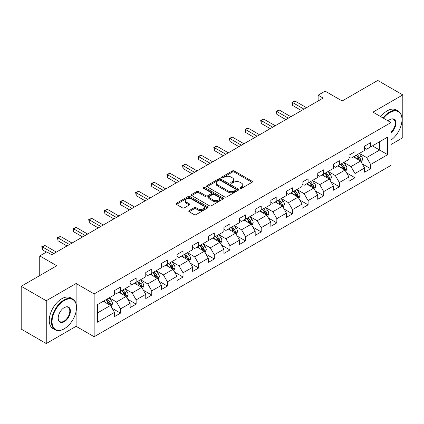 <?xml version="1.0" encoding="UTF-8"?>
<svg xmlns="http://www.w3.org/2000/svg" width="424" height="424" viewBox="0 0 424 424"><rect width="100%" height="100%" fill="white"/><g stroke="black" fill="none" stroke-linecap="round" stroke-linejoin="round"><path stroke-width="0.64" d="M240.185 188.351A0.975 0.562 0 0 0 241.563 188.351L252.015 182.32A1.389 0.806 0 0 0 252.423 181.753A1.389 0.806 0 0 0 252.015 181.186L234.308 170.962A1.389 0.806 0 0 0 232.341 170.962L221.89 176.994A0.975 0.562 0 0 0 221.609 177.391A0.975 0.562 0 0 0 221.89 177.788A0.975 0.562 0 0 0 223.268 177.788L224.619 177.009A4.452 2.571 0 0 1 230.916 177.009L232.394 177.863A4.452 2.571 0 0 1 233.698 179.681A4.452 2.571 0 0 1 232.394 181.499L231.038 182.278A0.975 0.562 0 0 0 230.757 182.675A0.975 0.562 0 0 0 231.038 183.073A0.975 0.562 0 0 0 232.416 183.073L233.767 182.293A4.452 2.571 0 0 1 240.064 182.293L241.542 183.142A4.452 2.571 0 0 1 242.846 184.959A4.452 2.571 0 0 1 241.542 186.777L240.185 187.556A0.975 0.562 0 0 0 239.905 187.954A0.975 0.562 0 0 0 240.185 188.351L240.185 187.556M189.162 210.601A1.389 0.806 0 0 0 188.754 211.168A1.389 0.806 0 0 0 189.162 211.735L194.128 214.602A1.389 0.806 0 0 0 196.095 214.602L207.702 207.903A1.389 0.806 0 0 0 208.11 207.336A1.389 0.806 0 0 0 207.702 206.769L190 196.545A1.389 0.806 0 0 0 188.028 196.545L176.421 203.244A1.389 0.806 0 0 0 176.018 203.817A1.389 0.806 0 0 0 176.421 204.384L182.426 207.845A1.389 0.806 0 0 0 184.392 207.845L189.358 204.978A1.389 0.806 0 0 0 189.767 204.41A1.389 0.806 0 0 0 189.358 203.843L186.385 202.126A3.721 2.147 0 0 1 185.293 200.605A3.721 2.147 0 0 1 187.588 198.623A3.721 2.147 0 0 1 191.643 199.089L203.303 205.815A3.721 2.147 0 0 1 204.389 207.336A3.721 2.147 0 0 1 202.094 209.318A3.721 2.147 0 0 1 198.04 208.852L196.095 207.733A1.389 0.806 0 0 0 194.128 207.733L189.162 210.601L189.162 211.735M390.976 144.542L402.8 137.715L402.8 94.902L377.747 80.438L342.173 100.976L325.139 91.139L318.122 95.188L323.13 98.082L51.765 254.755L46.751 251.861L39.739 255.911L39.739 275.584M76.113 303.833L76.113 283.508L46.253 300.749L21.2 286.285L56.774 265.747L39.739 255.911M76.113 283.508L94.155 293.922L390.976 122.557L390.976 165.371L94.155 336.736L94.155 293.922M402.8 94.902L372.94 112.143L390.976 122.557M224.72 196.943A1.389 0.806 0 0 0 226.686 196.943L238.293 190.244A1.389 0.806 0 0 0 238.701 189.676A1.389 0.806 0 0 0 238.293 189.104L220.586 178.886A1.389 0.806 0 0 0 218.62 178.886L207.013 185.585A1.389 0.806 0 0 0 206.605 186.152A1.389 0.806 0 0 0 207.013 186.719L224.72 196.943M204.008 188.563A0.975 0.562 0 0 1 204.999 188.701L204.999 187.546L222.998 197.939A1.389 0.806 0 0 1 223.406 198.506A1.389 0.806 0 0 1 222.998 199.073L211.391 205.773A1.389 0.806 0 0 1 209.424 205.773L191.717 195.554L191.717 194.415A1.389 0.806 0 0 0 191.314 194.982A1.389 0.806 0 0 0 191.717 195.554M191.717 194.415L196.688 191.547A1.389 0.806 0 0 1 198.655 191.547L205.836 195.692A1.389 0.806 0 0 0 207.802 195.692L211.099 193.789A1.389 0.806 0 0 0 211.502 193.222A1.389 0.806 0 0 0 211.099 192.655L203.621 188.341A0.975 0.562 0 0 1 203.334 187.943A0.975 0.562 0 0 1 203.939 187.424A0.975 0.562 0 0 1 204.999 187.546M46.253 300.749L46.253 343.562L21.2 329.098L21.2 286.285M112.143 308.301L120.506 313.135L120.506 308.911L130.131 303.356L130.131 307.58L136.141 304.109L136.141 299.885L145.761 294.33L145.761 298.554L151.776 295.083L151.776 290.859L161.396 285.304L161.396 289.528L167.406 286.057L167.406 281.833L177.025 276.278L177.025 280.502L183.041 277.031L183.041 272.807L192.66 267.252L192.66 271.477L198.671 268.005L198.671 263.781L208.29 258.227L208.29 262.451L214.306 258.979L214.306 254.755L223.925 249.201L223.925 253.425L229.935 249.953L229.935 245.729L239.56 240.175L239.56 244.399L245.57 240.927L245.57 236.703L255.19 231.149L255.19 235.373L261.205 231.902L261.205 227.677L270.825 222.123L270.825 226.347L276.835 222.876L276.835 218.652L286.454 213.097L286.454 217.321L292.47 213.85L292.47 209.626L302.089 204.077L302.089 208.295L308.1 204.824L308.1 200.605L317.719 195.051L317.719 199.269L323.735 195.803L323.735 191.579L333.354 186.025L333.354 190.249L339.37 186.777L339.37 182.553L348.989 176.999L348.989 181.223L354.999 177.751L354.999 173.527L364.619 167.973L364.619 172.197L370.634 168.726L370.634 164.501L387.669 154.665L387.669 137.079L379.65 141.706L379.65 150.038L387.669 154.665M120.506 313.135L114.496 316.601L114.496 312.382L97.462 322.214L97.462 304.628L114.496 294.791L114.496 290.567L120.506 287.096L120.506 291.32L130.131 285.765L130.131 281.541L136.141 278.07L136.141 282.294L145.761 276.74L145.761 272.515L151.776 269.044L151.776 273.268L161.396 267.714L161.396 263.49L167.406 260.018L167.406 264.242L177.025 258.688L177.025 254.464L183.041 250.992L183.041 255.216L192.66 249.662L192.66 245.443L198.671 241.972L198.671 246.19L208.29 240.636L208.29 236.417L214.306 232.946L214.306 237.17L223.925 231.615L223.925 227.391L229.935 223.92L229.935 228.144L239.56 222.589L239.56 218.365L245.57 214.894L245.57 219.118L255.19 213.564L255.19 209.339L261.205 205.868L261.205 210.092L270.825 204.538L270.825 200.314L276.835 196.842L276.835 201.066L286.454 195.512L286.454 191.288L292.47 187.816L292.47 192.04L302.089 186.486L302.089 182.262L308.1 178.79L308.1 183.014L317.719 177.46L317.719 173.236L323.735 169.764L323.735 173.988L333.354 168.434L333.354 164.21L339.37 160.738L339.37 164.963L348.989 159.408L348.989 155.184L354.999 151.713L354.999 155.937L364.619 150.382L364.619 146.158L370.634 142.687L370.634 146.911L387.669 137.079M118.906 292.247L126.119 296.413L116.499 301.968L109.286 297.802M114.496 292.475L116.499 293.636L120.506 291.32M116.499 301.968L120.506 308.911M126.119 296.413L130.131 303.356M134.535 283.221L141.754 287.387L132.134 292.942L124.916 288.776M130.131 283.449L132.134 284.61L136.141 282.294M132.134 292.942L136.141 299.885M141.754 287.387L145.761 294.33M150.17 274.196L157.383 278.361L147.764 283.916L140.551 279.75M145.761 274.429L147.764 275.584L151.776 273.268M147.764 283.916L151.776 290.859M157.383 278.361L161.396 285.304M165.805 265.17L173.018 269.335L163.399 274.89L156.18 270.724M161.396 265.403L163.399 266.558L167.406 264.242M163.399 274.89L167.406 281.833M173.018 269.335L177.025 276.278M181.435 256.144L188.654 260.31L179.029 265.864L171.815 261.698M177.025 256.377L179.029 257.532L183.041 255.216M179.029 265.864L183.041 272.807M188.654 260.31L192.66 267.252M197.07 247.118L204.283 251.284L194.664 256.838L187.45 252.672M192.66 247.351L194.664 248.506L198.671 246.19M194.664 256.838L198.671 263.781M204.283 251.284L208.29 258.227M212.7 238.092L219.918 242.258L210.299 247.812L203.08 243.646M208.29 238.325L210.299 239.481L214.306 237.17M210.299 247.812L214.306 254.755M219.918 242.258L223.925 249.201M228.335 229.066L235.548 233.232L225.928 238.786L218.715 234.62M223.925 229.299L225.928 230.455L229.935 228.144M225.928 238.786L229.935 245.729M235.548 233.232L239.56 240.175M243.964 220.04L251.183 224.206L241.563 229.76L234.345 225.595M239.56 220.273L241.563 221.429L245.57 219.118M241.563 229.76L245.57 236.703M251.183 224.206L255.19 231.149M259.599 211.014L266.813 215.18L257.193 220.734L249.98 216.569M255.19 211.247L257.193 212.403L261.205 210.092M257.193 220.734L261.205 227.677M266.813 215.18L270.825 222.123M275.234 201.988L282.448 206.154L272.828 211.709L265.615 207.543M270.825 202.222L272.828 203.377L276.835 201.066M272.828 211.709L276.835 218.652M282.448 206.154L286.454 213.097M290.864 192.968L298.083 197.133L288.458 202.688L281.245 198.522M286.454 193.196L288.458 194.356L292.47 192.04M288.458 202.688L292.47 209.626M298.083 197.133L302.089 204.077M306.499 183.942L313.712 188.108L304.093 193.662L296.88 189.496M302.089 184.17L304.093 185.33L308.1 183.014M304.093 193.662L308.1 200.605M313.712 188.108L317.719 195.051M322.129 174.916L329.347 179.082L319.728 184.636L312.509 180.47M317.719 175.144L319.728 176.304L323.735 173.988M319.728 184.636L323.735 191.579M329.347 179.082L333.354 186.025M337.764 165.89L344.977 170.056L335.358 175.61L328.144 171.444M333.354 166.118L335.358 167.279L339.37 164.963M335.358 175.61L339.37 182.553M344.977 170.056L348.989 176.999M353.399 156.864L360.612 161.03L350.993 166.584L343.774 162.418M348.989 157.097L350.993 158.253L354.999 155.937M350.993 166.584L354.999 173.527M360.612 161.03L364.619 167.973M372.436 145.872L379.65 150.038L366.622 157.558L359.409 153.393M364.619 148.071L366.622 149.227L370.634 146.911M366.622 157.558L370.634 164.501M46.253 343.562L76.113 326.321L94.155 336.736M318.122 95.188L318.122 100.976M97.462 312.96L110.489 305.439L103.27 301.273M110.489 305.439L114.496 312.382M362.266 163.892L370.634 168.726M346.631 172.918L354.999 177.751M331.001 181.944L339.37 186.777M315.366 190.97L323.735 195.803M299.736 199.996L308.1 204.824M284.101 209.021L292.47 213.85M268.466 218.047L276.835 222.876M252.837 227.073L261.205 231.902M237.202 236.099L245.57 240.927M221.572 245.125L229.935 249.953M205.937 254.146L214.306 258.979M190.307 263.172L198.671 268.005M174.672 272.197L183.041 277.031M159.037 281.223L167.406 286.057M143.407 290.249L151.776 295.083M127.772 299.275L136.141 304.109M76.113 326.321L76.113 311.396M240.578 188.489L241.542 187.933A4.452 2.571 0 0 0 242.846 186.12L242.846 184.959M233.698 179.681L233.698 180.836A4.452 2.571 0 0 1 232.394 182.654L231.43 183.21M251.999 182.331L234.308 172.118A1.389 0.806 0 0 0 232.341 172.118L222.282 177.926M238.293 189.104L238.293 190.244L220.586 180.041A1.389 0.806 0 0 0 218.62 180.041L207.034 186.73M235.834 190.074A0.975 0.562 0 0 0 236.12 189.676A0.975 0.562 0 0 0 235.834 189.279L220.294 180.306A0.975 0.562 0 0 0 218.917 180.306L217.491 181.127A4.452 2.571 0 0 0 216.187 182.945A4.452 2.571 0 0 0 217.491 184.763L228.112 190.895A4.452 2.571 0 0 0 234.408 190.895L235.834 190.074L235.834 191.229A0.975 0.562 0 0 0 236.12 190.832L236.12 189.676M216.187 182.945L216.187 184.101A4.452 2.571 0 0 0 217.491 185.919L217.491 184.763M235.834 191.229L234.408 192.051A4.452 2.571 0 0 1 228.112 192.051L217.491 185.919M191.738 195.565L196.688 192.703L196.688 191.547M211.502 193.222L211.502 194.383A1.389 0.806 0 0 1 211.099 194.95L207.802 196.853A1.389 0.806 0 0 1 205.836 196.853L198.655 192.703A1.389 0.806 0 0 0 196.688 192.703M204.999 188.701L222.982 199.084M213.283 199.996A3.721 2.147 0 0 0 217.342 200.462A3.721 2.147 0 0 0 219.637 198.474A3.721 2.147 0 0 0 218.546 196.959L214.443 194.584A1.389 0.806 0 0 0 212.472 194.584L209.18 196.487A1.389 0.806 0 0 0 208.772 197.054A1.389 0.806 0 0 0 209.18 197.626L213.283 199.996L213.283 201.151A3.721 2.147 0 0 0 217.342 201.617A3.721 2.147 0 0 0 219.637 199.635L219.637 198.474M208.772 197.054L208.772 198.215A1.389 0.806 0 0 0 209.18 198.782L209.18 197.626M213.283 201.151L209.18 198.782M204.389 207.336L204.389 208.491A3.721 2.147 0 0 1 202.094 210.479A3.721 2.147 0 0 1 198.04 210.013L196.095 208.889A1.389 0.806 0 0 0 194.128 208.889L189.178 211.746M185.293 200.605L185.293 201.76A3.721 2.147 0 0 0 186.385 203.282L186.385 202.126M189.337 204.988L186.385 203.282M207.686 207.914L190 197.701A1.389 0.806 0 0 0 188.028 197.701L176.442 204.394M361.402 162.403L362.594 159.398A3.758 2.168 -120 0 0 361.396 156.202L359.329 153.44M355.725 158.205L354.316 156.329M360.029 160.696L360.57 159.557A3.758 2.168 -120 0 0 359.494 157.299L357.427 154.537M356.483 155.083L358.778 158.141A1.913 1.102 60 0 1 359.128 158.724L360.57 159.557M356.224 155.232L358.291 157.993A3.758 2.168 60 0 1 359.366 160.251M303.992 109.132L292.496 102.497L295.003 101.05L306.499 107.685M301.485 110.579L292.496 105.391L292.496 102.497L291.945 102.179L295.003 101.05M292.496 105.391L291.945 102.179M390.976 140.074A17.289 9.98 120 0 0 402 119.663A17.289 9.98 120 0 0 389.773 112.604A17.289 9.98 120 0 0 383.492 118.232M382.973 117.936A17.713 10.229 -60 0 1 389.471 112.084A17.713 10.229 -60 0 1 398.327 111.205A17.713 10.229 -60 0 1 402 119.314A17.713 10.229 -60 0 1 402 119.489M388.103 120.898A8.644 4.993 -60 0 1 389.773 119.663L389.773 119.663A8.644 4.993 -60 0 1 395.857 122.51A8.644 4.993 -60 0 1 390.976 132.945M380.768 116.664A17.713 10.229 -60 0 1 387.266 110.812A17.713 10.229 -60 0 1 396.127 109.933L398.327 111.205M390.976 132.161A8.22 4.744 120 0 0 395.089 125.043A8.22 4.744 120 0 0 393.583 119.43A8.22 4.744 120 0 0 389.619 119.754M63.992 328.929L64.289 328.754A17.289 9.98 120 0 0 76.516 307.58A17.289 9.98 120 0 0 64.289 300.521A17.289 9.98 120 0 0 52.067 321.694A17.289 9.98 120 0 0 64.289 328.754L63.992 328.929A17.713 10.229 -60 0 1 55.131 329.803A17.713 10.229 -60 0 1 52.417 315.61A17.713 10.229 -60 0 1 63.992 299.996A17.713 10.229 -60 0 1 72.849 299.121A17.713 10.229 -60 0 1 76.516 307.23A17.713 10.229 -60 0 1 76.516 307.405M64.289 321.694A8.644 4.993 -60 0 1 58.178 318.164A8.644 4.993 -60 0 1 64.289 307.58L64.289 307.58A8.644 4.993 -60 0 1 70.405 311.105A8.644 4.993 -60 0 1 64.289 321.694M58.178 317.989A8.22 4.744 120 0 0 59.879 321.583A8.22 4.744 120 0 0 63.992 321.175A8.22 4.744 120 0 0 69.361 313.93A8.22 4.744 120 0 0 68.1 307.342A8.22 4.744 120 0 0 64.141 307.67M55.131 329.803L52.926 328.531A17.713 10.229 -60 0 1 50.212 314.338A17.713 10.229 -60 0 1 61.787 298.724A17.713 10.229 -60 0 1 70.644 297.849L72.849 299.121M345.772 171.429L346.964 168.423A3.758 2.168 -120 0 0 345.767 165.228L343.694 162.466M340.09 167.231L338.686 165.355M344.399 169.717L344.935 168.582A3.758 2.168 -120 0 0 343.859 166.325L341.792 163.563M340.848 164.104L343.143 167.167A1.913 1.102 60 0 1 343.493 167.75L344.935 168.582M340.589 164.258L342.656 167.019A3.758 2.168 60 0 1 343.731 169.277M330.137 180.449L331.329 177.449A3.758 2.168 -120 0 0 330.132 174.248L328.065 171.492M324.455 176.257L323.051 174.381M328.764 178.743L329.305 177.608A3.758 2.168 -120 0 0 328.229 175.351L326.157 172.589M325.219 173.13L327.514 176.193A1.913 1.102 60 0 1 327.858 176.776L329.305 177.608M324.959 173.284L327.026 176.045A3.758 2.168 60 0 1 328.102 178.303M288.362 118.158L276.867 111.523L279.374 110.076L290.864 116.711M285.856 119.605L276.867 114.416L276.867 111.523L276.316 111.205L279.374 110.076M276.867 114.416L276.316 111.205M272.727 127.184L261.232 120.549L263.739 119.102L275.234 125.737M270.221 128.631L261.232 123.442L261.232 120.549L260.681 120.231L263.739 119.102M261.232 123.442L260.681 120.231M314.507 189.475L315.695 186.475A3.758 2.168 -120 0 0 314.497 183.274L312.43 180.513M308.826 185.283L307.421 183.407M313.135 187.768L313.67 186.634A3.758 2.168 -120 0 0 312.594 184.376L310.527 181.615M309.584 182.156L311.879 185.219A1.913 1.102 60 0 1 312.228 185.802L313.67 186.634M309.324 182.309L311.391 185.071A3.758 2.168 60 0 1 312.467 187.328M298.872 198.501L300.065 195.501A3.758 2.168 -120 0 0 298.867 192.3L296.8 189.539M293.191 194.309L291.786 192.432M297.5 196.794L298.035 195.66A3.758 2.168 -120 0 0 296.964 193.402L294.892 190.641M293.954 191.182L296.249 194.245A1.913 1.102 60 0 1 296.593 194.828L298.035 195.66M293.689 191.335L295.761 194.097A3.758 2.168 60 0 1 296.832 196.354M283.237 207.527L284.43 204.527A3.758 2.168 -120 0 0 283.232 201.326L281.165 198.565M277.561 203.334L276.156 201.458M281.865 205.82L282.405 204.686A3.758 2.168 -120 0 0 281.329 202.428L279.262 199.667M278.319 200.208L280.614 203.271A1.913 1.102 60 0 1 280.964 203.854L282.405 204.686M278.059 200.361L280.126 203.123A3.758 2.168 60 0 1 281.202 205.38M257.092 136.21L245.602 129.574L248.104 128.127L259.599 134.763M254.591 137.657L245.602 132.463L245.602 129.574L245.051 129.256L248.104 128.127M245.602 132.463L245.051 129.256M241.463 145.236L229.967 138.6L232.474 137.153L243.964 143.789M238.956 146.683L229.967 141.489L229.967 138.6L229.416 138.282L232.474 137.153M229.967 141.489L229.416 138.282M225.828 154.262L214.337 147.626L216.839 146.179L228.335 152.815M223.326 155.709L214.337 150.515L214.337 147.626L213.786 147.303L216.839 146.179M214.337 150.515L213.786 147.303M210.198 163.288L198.702 156.647L201.209 155.205L212.7 161.841M207.691 164.729L198.702 159.541L198.702 156.647L198.151 156.329L201.209 155.205M198.702 159.541L198.151 156.329M194.563 172.308L183.067 165.673L185.574 164.226L197.07 170.867M192.056 173.755L183.067 168.567L183.067 165.673L182.516 165.355L185.574 164.226M183.067 168.567L182.516 165.355M178.928 181.334L167.438 174.699L169.939 173.252L181.435 179.887M176.426 182.781L167.438 177.592L167.438 174.699L166.886 174.381L169.939 173.252M167.438 177.592L166.886 174.381M163.298 190.36L151.803 183.725L154.309 182.278L165.805 188.913M160.791 191.807L151.803 186.618L151.803 183.725L151.251 183.407L154.309 182.278M151.803 186.618L151.251 183.407M147.663 199.386L136.173 192.75L138.674 191.304L150.17 197.939M145.162 200.833L136.173 195.644L136.173 192.75L135.622 192.432L138.674 191.304M136.173 195.644L135.622 192.432M132.034 208.412L120.538 201.776L123.045 200.329L134.535 206.965M129.527 209.859L120.538 204.67L120.538 201.776L119.987 201.458L123.045 200.329M120.538 204.67L119.987 201.458M116.399 217.438L104.903 210.802L107.41 209.355L118.906 215.991M113.892 218.885L104.903 213.696L104.903 210.802L104.352 210.484L107.41 209.355M104.903 213.696L104.352 210.484M100.769 226.464L89.273 219.828L91.78 218.381L103.27 225.017M98.262 227.911L89.273 222.722L89.273 219.828L88.722 219.51L91.78 218.381M89.273 222.722L88.722 219.51M85.134 235.49L73.638 228.854L76.145 227.407L87.641 234.043M82.627 236.937L73.638 231.748L73.638 228.854L73.087 228.536L76.145 227.407M73.638 231.748L73.087 228.536M267.608 216.553L268.8 213.553A3.758 2.168 -120 0 0 267.602 210.352L265.53 207.59M261.926 212.36L260.522 210.484M266.235 214.846L266.77 213.712A3.758 2.168 -120 0 0 265.694 211.454L263.627 208.693M262.689 209.233L264.984 212.297A1.913 1.102 60 0 1 265.329 212.88L266.77 213.712M262.424 209.387L264.491 212.148A3.758 2.168 60 0 1 265.567 214.406M251.973 225.579L253.165 222.573A3.758 2.168 -120 0 0 251.967 219.378L249.9 216.616M246.291 221.386L244.887 219.51M250.6 223.872L251.141 222.738A3.758 2.168 -120 0 0 250.065 220.475L247.998 217.719M247.054 218.259L249.349 221.323A1.913 1.102 60 0 1 249.699 221.906L251.141 222.738M246.794 218.413L248.862 221.169A3.758 2.168 60 0 1 249.937 223.432M236.343 234.605L237.535 231.599A3.758 2.168 -120 0 0 236.332 228.404L234.265 225.642M230.661 230.412L229.257 228.536M234.97 232.898L235.506 231.764A3.758 2.168 -120 0 0 234.43 229.501L232.363 226.739M231.419 227.285L233.714 230.349A1.913 1.102 60 0 1 234.064 230.932L235.506 231.764M231.16 227.434L233.227 230.195A3.758 2.168 60 0 1 234.302 232.458M220.708 243.63L221.9 240.625A3.758 2.168 -120 0 0 220.703 237.429L218.636 234.668M215.026 239.438L213.622 237.562M219.335 241.924L219.871 240.79A3.758 2.168 -120 0 0 218.8 238.527L216.728 235.765M215.79 236.311L218.084 239.375A1.913 1.102 60 0 1 218.429 239.952L219.871 240.79M215.524 236.459L217.597 239.221A3.758 2.168 60 0 1 218.673 241.484M205.073 252.656L206.265 249.651A3.758 2.168 -120 0 0 205.068 246.455L203.001 243.694M199.397 248.464L197.992 246.588M203.7 250.95L204.241 249.81A3.758 2.168 -120 0 0 203.165 247.552L201.098 244.791M200.154 245.337L202.449 248.4A1.913 1.102 60 0 1 202.799 248.978L204.241 249.81M199.895 245.485L201.962 248.247A3.758 2.168 60 0 1 203.038 250.505M189.443 261.682L190.636 258.677A3.758 2.168 -120 0 0 189.438 255.481L187.366 252.72M183.762 257.485L182.357 255.614M188.071 259.976L188.606 258.836A3.758 2.168 -120 0 0 187.53 256.578L185.463 253.817M184.525 254.363L186.82 257.426A1.913 1.102 60 0 1 187.164 258.004L188.606 258.836M184.26 254.511L186.332 257.273A3.758 2.168 60 0 1 187.403 259.53M173.808 270.708L175.001 267.703A3.758 2.168 -120 0 0 173.803 264.507L171.736 261.746M168.132 266.511L166.722 264.64M172.436 269.002L172.976 267.862A3.758 2.168 -120 0 0 171.9 265.604L169.833 262.843M168.89 263.389L171.185 266.452A1.913 1.102 60 0 1 171.535 267.03L172.976 267.862M168.63 263.537L170.697 266.298A3.758 2.168 60 0 1 171.773 268.556M158.179 279.734L159.371 276.729A3.758 2.168 -120 0 0 158.173 273.533L156.101 270.772M152.497 275.536L151.092 273.66M156.806 278.027L157.341 276.888A3.758 2.168 -120 0 0 156.265 274.63L154.198 271.869M153.26 272.415L155.55 275.473A1.913 1.102 60 0 1 155.899 276.056L157.341 276.888M152.995 272.563L155.062 275.324A3.758 2.168 60 0 1 156.138 277.582M142.543 288.76L143.736 285.755A3.758 2.168 -120 0 0 142.538 282.559L140.471 279.798M136.862 284.562L135.457 282.686M141.171 287.048L141.711 285.914A3.758 2.168 -120 0 0 140.636 283.656L138.563 280.895M137.625 281.435L139.92 284.499A1.913 1.102 60 0 1 140.264 285.082L141.711 285.914M137.365 281.589L139.432 284.35A3.758 2.168 60 0 1 140.508 286.608M126.914 297.781L128.101 294.781A3.758 2.168 -120 0 0 126.903 291.579L124.836 288.824M121.232 293.588L119.828 291.712M125.541 296.074L126.076 294.94A3.758 2.168 -120 0 0 125.001 292.682L122.933 289.921M121.99 290.461L124.285 293.525A1.913 1.102 60 0 1 124.635 294.108L126.076 294.94M121.73 290.615L123.797 293.376A3.758 2.168 60 0 1 124.873 295.634M69.499 244.516L58.009 237.88L60.51 236.433L72.006 243.069M66.997 245.962L58.009 240.774L58.009 237.88L57.457 237.562L60.51 236.433M58.009 240.774L57.457 237.562M111.279 306.806L112.471 303.807A3.758 2.168 -120 0 0 111.273 300.605L109.207 297.844M105.597 302.614L104.193 300.738M109.906 305.1L110.441 303.966A3.758 2.168 -120 0 0 109.371 301.708L107.299 298.947M106.36 299.487L108.655 302.55A1.913 1.102 60 0 1 109 303.134L110.441 303.966M106.095 299.641L108.168 302.402A3.758 2.168 60 0 1 109.238 304.66M53.869 253.541L42.374 246.906L44.88 245.459L56.376 252.095M46.354 252.095L42.374 249.8L42.374 246.906L41.822 246.588L44.88 245.459M42.374 249.8L41.822 246.588M241.542 187.933L241.542 186.777M231.038 183.073L231.038 182.278M232.394 182.654L232.394 181.499M221.89 177.788L221.89 176.994M232.341 172.118L232.341 170.962M234.308 172.118L234.308 170.962M252.015 182.32L252.015 181.186M207.013 186.719L207.013 185.585M218.62 180.041L218.62 178.886M220.586 180.041L220.586 178.886M228.112 192.051L228.112 190.895M234.408 192.051L234.408 190.895M198.655 192.703L198.655 191.547M205.836 196.853L205.836 195.692M207.802 196.853L207.802 195.692M211.099 194.95L211.099 193.789M222.998 199.073L222.998 197.939M194.128 208.889L194.128 207.733M196.095 208.889L196.095 207.733M198.04 210.013L198.04 208.852M189.358 204.978L189.358 203.843M176.421 204.384L176.421 203.244M188.028 197.701L188.028 196.545M190 197.701L190 196.545M207.702 207.903L207.702 206.769M360.241 160.813L362.573 159.472M359.494 157.299L361.396 156.202M356.822 158.841L358.291 157.993M344.606 169.839L346.938 168.498M343.859 166.325L345.767 165.228M341.188 167.867L342.656 167.019M328.976 178.864L331.303 177.524M328.229 175.351L330.132 174.248M325.558 176.893L327.026 176.045M313.341 187.89L315.673 186.544M312.594 184.376L314.497 183.274M309.923 185.919L311.391 185.071M297.712 196.916L300.038 195.57M296.964 193.402L298.867 192.3M294.288 194.945L295.761 194.097M282.077 205.942L284.409 204.596M281.329 202.428L283.232 201.326M278.658 203.971L280.126 203.123M266.442 214.968L268.774 213.622M265.694 211.454L267.602 210.352M263.023 212.996L264.491 212.148M250.812 223.994L253.144 222.648M250.065 220.475L251.967 219.378M247.393 222.017L248.862 221.169M235.177 233.02L237.509 231.674M234.43 229.501L236.332 228.404M231.758 231.043L233.227 230.195M219.547 242.046L221.874 240.7M218.8 238.527L220.703 237.429M216.129 240.069L217.597 239.221M203.912 251.072L206.244 249.725M203.165 247.552L205.068 246.455M200.494 249.095L201.962 248.247M188.282 260.098L190.609 258.751M187.53 256.578L189.438 255.481M184.859 258.121L186.332 257.273M172.648 269.123L174.98 267.777M171.9 265.604L173.803 264.507M169.229 267.147L170.697 266.298M157.013 278.144L159.344 276.803M156.265 274.63L158.173 273.533M153.594 276.172L155.062 275.324M141.383 287.17L143.709 285.829M140.636 283.656L142.538 282.559M137.964 285.198L139.432 284.35M125.748 296.196L128.08 294.855M125.001 292.682L126.903 291.579M122.329 294.224L123.797 293.376M110.118 305.222L112.445 303.876M109.371 301.708L111.273 300.605M106.7 303.25L108.168 302.402M402 119.663L402 119.314M76.516 307.58L76.516 307.23"/></g></svg>
